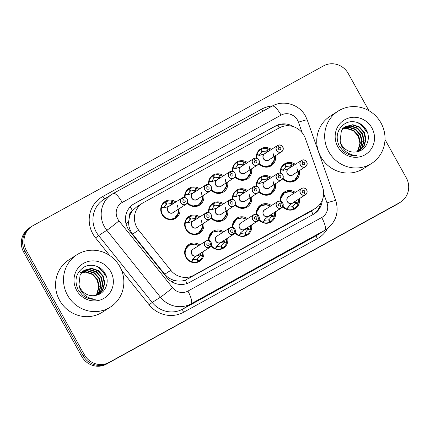 <?xml version="1.0" encoding="UTF-8"?>
<svg xmlns="http://www.w3.org/2000/svg" width="430" height="430" viewBox="0 0 430 430"><rect width="100%" height="100%" fill="white"/><g stroke="black" fill="none" stroke-linecap="round" stroke-linejoin="round"><path stroke-width="0.64" d="M275.442 211.845A9.938 9.541 -122.6 0 1 271.33 221.837A9.938 9.541 -122.6 0 1 258.871 219.837M251.55 224.981A9.938 9.541 -122.6 0 1 247.438 234.974A9.938 9.541 -122.6 0 1 234.979 232.974M227.658 238.118A9.938 9.541 -122.6 0 1 223.546 248.115A9.938 9.541 -122.6 0 1 211.087 246.11M203.766 251.254A9.938 9.541 -122.6 0 1 199.654 261.252A9.938 9.541 -122.6 0 1 185.948 257.468A9.938 9.541 -122.6 0 1 188.958 244.493A9.938 9.541 -122.6 0 1 199.756 244.971M299.328 198.708A9.938 9.541 -122.6 0 1 295.216 208.7A9.938 9.541 -122.6 0 1 282.763 206.701M275.42 183.782A9.938 9.541 -122.6 0 1 271.314 193.779A9.938 9.541 -122.6 0 1 258.855 191.78M251.534 196.924A9.938 9.541 -122.6 0 1 247.422 206.916A9.938 9.541 -122.6 0 1 234.963 204.916M227.642 210.06A9.938 9.541 -122.6 0 1 223.53 220.052A9.938 9.541 -122.6 0 1 211.071 218.053M203.75 223.197A9.938 9.541 -122.6 0 1 199.638 233.189A9.938 9.541 -122.6 0 1 185.932 229.41A9.938 9.541 -122.6 0 1 188.942 216.435A9.938 9.541 -122.6 0 1 199.74 216.913M299.312 170.645A9.938 9.541 -122.6 0 1 295.2 180.643A9.938 9.541 -122.6 0 1 282.746 178.643M251.518 168.861A9.938 9.541 -122.6 0 1 247.406 178.858A9.938 9.541 -122.6 0 1 234.947 176.854M227.626 181.998A9.938 9.541 -122.6 0 1 223.514 191.995A9.938 9.541 -122.6 0 1 211.055 189.995M203.734 195.134A9.938 9.541 -122.6 0 1 199.622 205.131A9.938 9.541 -122.6 0 1 187.168 203.132M179.842 208.27A9.938 9.541 -122.6 0 1 175.73 218.268A9.938 9.541 -122.6 0 1 162.024 214.489A9.938 9.541 -122.6 0 1 165.034 201.514A9.938 9.541 -122.6 0 1 175.832 201.987M275.404 155.725A9.938 9.541 -122.6 0 1 271.298 165.722A9.938 9.541 -122.6 0 1 258.839 163.717M305.391 138.492A18.635 17.888 57.4 0 0 304.058 135.536A18.635 17.888 57.4 0 0 279.317 127.877L143.475 202.573A18.635 17.888 57.4 0 0 142.507 203.148A18.635 17.888 57.4 0 0 138.67 230.168L170.839 270.32A18.635 17.888 57.4 0 0 193.763 275.286L314.572 208.856A18.635 17.888 57.4 0 0 315.539 208.281A18.635 17.888 57.4 0 0 322.521 186.916L305.391 138.492M129.473 216.521A18.635 17.888 -122.6 0 1 132.719 210.41L132.44 210.566A6.213 5.961 57.4 0 0 129.473 216.521L128.645 221.547C128.452 226.212 129.758 230.383 132.569 234.065L164.738 274.216C167.179 277.173 170.248 279.194 173.94 280.269C177.826 281.408 181.621 281.37 185.314 280.145L308.831 212.522L315.539 208.281M142.507 203.148L136.767 206.808L132.719 210.41M256.393 214.296A9.938 9.541 -122.6 0 1 260.634 205.083A9.938 9.541 -122.6 0 1 271.427 205.561M232.506 227.432A9.938 9.541 -122.6 0 1 236.742 218.22A9.938 9.541 -122.6 0 1 247.535 218.698M208.614 240.569A9.938 9.541 -122.6 0 1 212.85 231.356A9.938 9.541 -122.6 0 1 223.648 231.834M280.285 201.159A9.938 9.541 -122.6 0 1 284.52 191.947A9.938 9.541 -122.6 0 1 295.319 192.425M256.377 186.238A9.938 9.541 -122.6 0 1 260.612 177.026A9.938 9.541 -122.6 0 1 271.411 177.504M232.485 199.375A9.938 9.541 -122.6 0 1 236.726 190.162A9.938 9.541 -122.6 0 1 247.519 190.641M208.598 212.511A9.938 9.541 -122.6 0 1 212.834 203.299A9.938 9.541 -122.6 0 1 223.632 203.777M280.269 173.102A9.938 9.541 -122.6 0 1 284.504 163.889A9.938 9.541 -122.6 0 1 295.302 164.362M232.469 171.312A9.938 9.541 -122.6 0 1 236.71 162.099A9.938 9.541 -122.6 0 1 247.503 162.578M208.582 184.448A9.938 9.541 -122.6 0 1 212.818 175.241A9.938 9.541 -122.6 0 1 223.616 175.714M184.69 197.585A9.938 9.541 -122.6 0 1 188.926 188.378A9.938 9.541 -122.6 0 1 199.724 188.851M256.361 158.175A9.938 9.541 -122.6 0 1 260.596 148.963A9.938 9.541 -122.6 0 1 271.394 149.441M357.566 122.523A24.849 23.849 -122.6 0 1 366.338 131.795M96.401 266.132A24.849 23.849 -122.6 0 1 105.173 275.404M385 139.551L406.264 177.757A18.635 17.888 -122.6 0 1 400.615 202.084A18.635 17.888 -122.6 0 1 399.653 202.659L109.118 362.415A18.635 17.888 -122.6 0 1 84.377 354.755L26.38 250.556L25.058 251.4A18.635 17.888 -122.6 0 1 30.707 227.072A18.635 17.888 -122.6 0 0 25.058 251.4L83.055 355.599L25.058 251.4L23.736 252.243A18.635 17.888 -122.6 0 1 29.385 227.916L32.03 226.228A18.635 17.888 -122.6 0 1 32.997 225.653L323.532 65.897A18.635 17.888 -122.6 0 1 348.268 73.557L368.935 110.687M109.118 362.415L107.79 363.259A18.635 17.888 -122.6 0 1 83.055 355.599A18.635 17.888 -122.6 0 0 107.79 363.259L398.331 203.503L106.468 364.102A18.635 17.888 -122.6 0 1 81.732 356.443L23.736 252.243M400.615 202.084L399.293 202.928A18.635 17.888 -122.6 0 1 398.331 203.503A18.635 17.888 -122.6 0 0 399.293 202.928L397.97 203.772A18.635 17.888 -122.6 0 1 397.003 204.347L106.468 364.102M293.668 126.748A18.635 17.888 57.4 0 0 275.453 126.006L134.477 203.53A18.635 17.888 57.4 0 0 133.515 204.1A18.635 17.888 57.4 0 0 129.677 231.125L166.732 277.377A18.635 17.888 57.4 0 0 189.657 282.343L313.314 214.35A18.635 17.888 57.4 0 0 314.276 213.775A18.635 17.888 57.4 0 0 322.312 200.079M132.859 204.54A18.635 17.888 -122.6 0 1 133.155 204.374L274.13 126.85A18.635 17.888 -122.6 0 1 288.562 125.754M26.38 250.556A18.635 17.888 -122.6 0 1 32.03 226.228M97.099 266.401A24.849 23.849 -122.6 0 1 105.318 275.313A24.849 23.849 -122.6 0 0 97.099 266.401M358.271 122.792A24.849 23.849 -122.6 0 1 366.484 131.704A24.849 23.849 -122.6 0 0 358.271 122.792M320.683 203.197A18.635 17.888 -122.6 0 1 313.61 214.183M264.482 153.881L267.046 151.699L266.702 151.043A0.623 0.597 57.4 0 0 266.713 151.005L267.352 148.689L267.976 149L267.584 151.355L264.993 153.553M264.724 153.703L259.618 155.364L257.075 154.994L256.909 154.434L259.22 155.123A0.623 0.597 57.4 0 0 259.263 155.133L259.242 155.311M264.735 153.693A3.725 3.58 57.4 0 0 263.547 158.595A3.725 3.58 57.4 0 0 268.685 160.014L281.591 151.779C283.219 150.565 283.596 148.941 282.725 146.909C281.516 145.098 279.914 144.566 277.909 145.308L277.909 145.308A3.725 3.58 -122.6 0 1 281.591 151.779A3.725 3.58 -122.6 0 1 276.447 150.36A3.725 3.58 -122.6 0 1 277.635 145.458L277.732 145.544A3.601 3.456 57.4 0 0 276.581 150.285A3.601 3.456 57.4 0 0 281.365 151.763A3.601 3.456 57.4 0 0 282.644 146.952A3.601 3.456 57.4 0 0 277.995 145.399L277.662 145.464M278.962 147.56L278.925 147.581A1.242 1.193 -122.6 0 1 278.962 147.56L277.732 145.544M277.995 145.399L279.054 147.506A1.242 1.193 -122.6 0 1 280.661 148.044A1.242 1.193 -122.6 0 1 280.285 149.661A1.242 1.193 -122.6 0 1 278.57 149.194A1.242 1.193 -122.6 0 1 278.946 147.571M272.996 152.747L274.383 159.74L270.518 165.475L264.171 166.673L258.881 163.642A9.32 8.944 57.4 0 0 270.035 165.765A9.32 8.944 57.4 0 0 270.518 165.48A9.32 8.944 57.4 0 0 270.787 165.303M267.594 148.748A9.32 8.944 57.4 0 0 261.322 149.301L260.666 149.721M261.322 149.301L262.434 151.521L261.408 152.177M266.702 151.043L262.445 151.537M256.5 158.208A9.32 8.944 57.4 0 1 260.494 149.769A9.32 8.944 57.4 0 1 260.639 149.678L261.945 151.811L259.263 155.133M267.352 148.689L267.976 149A9.084 8.718 -122.7 0 1 270.314 150.135M257.274 155.036L257.075 154.994A9.084 8.718 -122.7 0 0 256.861 158.326M267.584 151.355L267.046 151.699M288.39 168.802L290.954 166.62L290.605 165.964A0.623 0.597 57.4 0 0 290.621 165.926L291.26 163.615L291.884 163.921L291.492 166.276L288.901 168.474M301.543 160.379L301.484 160.417A3.725 3.58 -122.6 0 1 301.543 160.379L301.64 160.465A3.601 3.456 57.4 0 0 300.489 165.206A3.601 3.456 57.4 0 0 305.273 166.69A3.601 3.456 57.4 0 0 306.552 161.874A3.601 3.456 57.4 0 0 301.903 160.32L301.817 160.229A3.725 3.58 -122.6 0 1 305.499 166.7A3.725 3.58 -122.6 0 1 300.355 165.281A3.725 3.58 -122.6 0 1 301.484 160.417L288.584 168.657A3.725 3.58 57.4 0 1 288.643 168.619L283.526 170.285L280.983 169.915L280.817 169.355L283.128 170.043A0.623 0.597 57.4 0 0 283.171 170.054L283.15 170.237M288.584 168.657A3.725 3.58 57.4 0 0 287.455 173.521A3.725 3.58 57.4 0 0 292.594 174.935A3.725 3.574 -122.7 0 1 292.4 175.053L305.499 166.7C307.127 165.486 307.504 163.862 306.633 161.83C305.424 160.019 303.817 159.487 301.817 160.229L301.57 160.39M301.903 160.32L302.962 162.432A1.242 1.193 -122.6 0 1 304.187 164.588A1.242 1.193 -122.6 0 1 302.478 164.115A1.242 1.193 -122.6 0 1 302.87 162.481L302.833 162.502M296.904 167.673L298.291 174.661L294.426 180.401L288.073 181.6L282.789 178.563A9.32 8.944 57.4 0 0 293.943 180.686A9.32 8.944 57.4 0 0 294.426 180.401A9.32 8.944 57.4 0 0 294.69 180.224M291.497 163.669A9.32 8.944 57.4 0 0 285.23 164.228L284.569 164.647M285.23 164.228L286.342 166.442L285.316 167.098M290.605 165.964L286.353 166.458M280.403 173.134A9.32 8.944 57.4 0 1 284.397 164.69A9.32 8.944 57.4 0 1 284.547 164.604L285.842 166.722L283.171 170.054M291.26 163.615L291.884 163.921A9.084 8.718 -122.7 0 1 294.222 165.055M281.182 169.963L280.983 169.915A9.084 8.718 -122.7 0 0 280.769 173.252M302.87 162.481L301.64 160.465M291.889 164.072L291.346 166.018A1.242 1.193 -122.6 0 1 290.959 166.614L291.492 166.276M288.025 207.066L288.234 207.185A0.623 0.597 57.4 0 0 288.224 207.228L287.579 209.539L287.181 209.087L288.186 206.69L292.266 203.191M305.456 194.795L305.418 194.672A3.601 3.456 57.4 0 0 306.568 189.931A3.601 3.456 57.4 0 0 301.785 188.453A3.601 3.456 57.4 0 0 300.505 193.263A3.601 3.456 57.4 0 0 305.155 194.817L305.182 194.946A3.725 3.58 -122.6 0 1 300.371 193.344A3.725 3.58 -122.6 0 1 301.5 188.474A3.725 3.58 -122.6 0 1 306.644 189.893A3.725 3.58 -122.6 0 1 305.456 194.795L292.55 203.03L295.829 202.095L298.087 203.094L298.028 203.793L295.711 203.105A0.623 0.597 57.4 0 0 295.673 203.094L295.286 202.439L292.029 203.369M292.69 202.922L292.55 203.03A3.725 3.58 57.4 0 0 292.61 202.998L305.515 194.758C307.154 193.511 307.531 191.887 306.649 189.893C305.219 187.921 303.505 187.448 301.5 188.474L288.6 196.714A3.725 3.58 57.4 0 0 292.282 203.186L305.182 194.946M304.187 192.656L304.096 192.715A1.242 1.193 -122.6 0 1 302.87 190.554A1.242 1.193 -122.6 0 1 304.58 191.022A1.242 1.193 -122.6 0 1 304.187 192.656L305.418 194.672M284.579 192.651A9.32 8.944 57.4 0 0 284.413 192.753A9.32 8.944 57.4 0 0 280.425 201.192M287.579 209.539L282.806 206.62A9.32 8.944 57.4 0 0 293.615 208.926L291.943 209.99M295.673 203.094L292.513 206.744M292.54 203.041L292.104 203.32M288.234 207.185L292.491 206.69L293.615 208.926M282.73 206.534L280.451 199.133L284.418 192.753L289.653 191.415L294.33 193.054M293.002 206.432L294.297 208.55A9.32 8.944 57.4 0 0 294.442 208.459A9.32 8.944 57.4 0 0 298.114 203.535M298.248 199.396A9.084 8.718 -122.4 0 1 298.087 203.094L298.028 203.793M282.972 206.276A9.084 8.718 -122.4 0 0 287.181 209.087L287.251 208.889M305.155 194.817L304.096 192.71M295.286 202.439L295.297 202.433A1.242 1.193 -122.6 0 1 296.012 202.423L297.952 203.003M328.713 151.65A31.062 29.81 -122.6 0 1 338.13 111.107A31.062 29.81 -122.6 0 1 380.969 122.915A31.062 29.81 -122.6 0 1 371.558 163.464A31.062 29.81 -122.6 0 1 328.713 151.65M371.558 163.464L363.619 168.528A31.062 29.81 -122.6 0 1 320.78 156.719A31.062 29.81 -122.6 0 1 330.192 116.17L338.13 111.107M359.394 151.037L363.565 146.641L365.543 139.675L363.866 132.569L359.023 127.205L352.358 124.996L345.22 126.769M359.281 151.102L364.027 146.34L366.011 139.374L364.334 132.273L359.491 126.909L352.826 124.695L345.451 126.619L341.323 130.994L340.13 141.061A14.045 13.48 -122.6 0 0 341.56 144.716A14.045 13.48 -122.6 0 0 356.895 151.758L357.964 150.215L359.942 143.249L358.265 136.143L353.428 130.779L346.757 128.57L342.705 129.011M358.787 151.279L361.694 147.834L363.678 140.863L362.001 133.762L357.158 128.398L350.493 126.183L344.328 127.43M358.964 151.22L362.162 147.533L364.145 140.567L362.469 133.461L357.626 128.097L350.955 125.888L344.543 127.258M357.916 151.537L359.829 149.022L361.807 142.056L360.136 134.95L355.293 129.591L348.623 127.377L343.489 128.178M358.152 151.473L360.297 148.726L362.275 141.76L360.598 134.655L355.76 129.29L349.09 127.081L343.694 127.984M357.163 151.709L358.432 149.919L360.41 142.948L358.733 135.848L353.895 130.483L347.225 128.269L342.898 128.796M344.301 127.387L343.586 127.812M343.43 128.092L342.678 128.452M342.43 128.581L341.716 129.005M356.895 151.758C366.064 150.441 371.106 139.057 366.769 130.827C363.065 122.561 352.277 119.201 345.032 123.603C337.19 129.156 335.233 136.606 339.162 145.953L343.462 151.446C347.381 154.596 351.772 155.982 356.626 155.606C349.284 155.053 344.097 151.51 341.071 144.969L340.13 141.061M371.88 127.914A20.253 19.441 -122.6 0 1 364.694 154.977A20.253 19.441 -122.6 0 1 337.803 146.651A20.253 19.441 -122.6 0 1 344.994 119.588A20.253 19.441 -122.6 0 1 371.88 127.914M67.548 295.26A31.062 29.81 -122.6 0 1 76.959 254.716A31.062 29.81 -122.6 0 1 119.803 266.53A31.062 29.81 -122.6 0 1 110.386 307.074A31.062 29.81 -122.6 0 1 67.548 295.26M110.386 307.074L102.453 312.142A31.062 29.81 -122.6 0 1 59.609 300.328A31.062 29.81 -122.6 0 1 69.026 259.779L76.959 254.716M98.228 294.647L102.394 290.25L104.372 283.284L102.7 276.178L97.857 270.814L91.187 268.605L84.049 270.384M98.11 294.717L102.861 289.954L104.839 282.983L103.162 275.883L98.325 270.518L91.654 268.304L84.28 270.228L80.152 274.603L78.959 284.671A14.045 13.48 -122.6 0 0 80.394 288.326A14.045 13.48 -122.6 0 0 95.729 295.367L96.793 293.824L98.776 286.858L97.099 279.753L92.256 274.388L85.591 272.179L81.539 272.62M97.615 294.889L100.529 291.443L102.507 284.472L100.83 277.371L95.992 272.007L89.322 269.793L83.157 271.04M97.798 294.829L100.996 291.142L102.974 284.176L101.297 277.07L96.46 271.712L89.789 269.497L83.377 270.868M96.745 295.147L98.663 292.631L100.642 285.665L98.965 278.565L94.122 273.2L87.457 270.986L82.318 271.787M96.981 295.082L99.131 292.335L101.109 285.369L99.432 278.264L94.589 272.899L87.924 270.69L82.522 271.593M95.997 295.319L97.261 293.529L99.244 286.557L97.567 279.457L92.724 274.093L86.059 271.878L81.727 272.405M83.13 270.997L82.415 271.421M82.264 271.701L81.506 272.061M81.265 272.19L80.55 272.615M95.729 295.367C104.898 294.05 109.94 282.666 105.597 274.437C101.899 266.17 91.106 262.811 83.866 267.213C76.024 272.765 74.068 280.215 77.991 289.562L82.297 295.055C86.215 298.205 90.601 299.592 95.46 299.221C88.118 298.662 82.931 295.12 79.905 288.578L78.959 284.671M110.714 271.524A20.253 19.441 -122.6 0 1 103.522 298.592A20.253 19.441 -122.6 0 1 76.637 290.261A20.253 19.441 -122.6 0 1 83.823 263.198A20.253 19.441 -122.6 0 1 110.714 271.524M240.59 167.017L243.154 164.835L242.81 164.179A0.623 0.597 57.4 0 0 242.821 164.142L243.466 161.825L244.084 162.137L243.692 164.491L241.106 166.69M240.832 166.84L235.726 168.501L233.184 168.13L233.017 167.571L235.334 168.259A0.623 0.597 57.4 0 0 235.371 168.27L235.35 168.447M240.843 166.835A3.725 3.58 57.4 0 0 239.655 171.737A3.725 3.58 57.4 0 0 244.799 173.15L257.699 164.916C259.328 163.701 259.709 162.078 258.833 160.046C257.624 158.235 256.022 157.702 254.023 158.444L254.017 158.444A3.725 3.58 -122.6 0 1 257.699 164.916A3.725 3.58 -122.6 0 1 252.56 163.497A3.725 3.58 -122.6 0 1 253.748 158.595L253.84 158.681A3.601 3.456 57.4 0 0 252.689 163.422A3.601 3.456 57.4 0 0 257.473 164.9A3.601 3.456 57.4 0 0 258.752 160.089A3.601 3.456 57.4 0 0 254.103 158.536L253.775 158.6M255.076 160.696L255.033 160.718A1.242 1.193 -122.6 0 1 255.076 160.696L253.84 158.681M254.103 158.536L255.167 160.643A1.242 1.193 -122.6 0 1 256.769 161.18A1.242 1.193 -122.6 0 1 256.393 162.803A1.242 1.193 -122.6 0 1 254.678 162.33A1.242 1.193 -122.6 0 1 255.054 160.707M249.104 165.883L250.496 172.876L246.626 178.611L240.279 179.81L234.99 176.778A9.32 8.944 57.4 0 0 246.148 178.901A9.32 8.944 57.4 0 0 246.632 178.617A9.32 8.944 57.4 0 0 246.895 178.439M243.702 161.884A9.32 8.944 57.4 0 0 237.43 162.438L236.774 162.857M242.81 164.179L238.553 164.674L237.521 165.314M237.43 162.438L238.542 164.658M232.608 171.35A9.32 8.944 57.4 0 1 236.602 162.905A9.32 8.944 57.4 0 1 236.747 162.814L238.053 164.948L235.371 168.27M243.466 161.825L244.084 162.137A9.084 8.718 -122.7 0 1 246.422 163.271M233.382 168.173L233.184 168.13A9.084 8.718 -122.7 0 0 232.969 171.468M244.089 162.287L243.552 164.233A1.242 1.193 -122.6 0 1 243.165 164.83L243.692 164.491M216.704 180.154L219.262 177.972L218.918 177.316A0.623 0.597 57.4 0 0 218.929 177.278L219.574 174.967L220.198 175.273L219.805 177.628L217.214 179.826M216.94 179.976L211.834 181.637L209.292 181.267L209.13 180.707L211.442 181.395A0.623 0.597 57.4 0 0 211.479 181.406L211.463 181.584M216.951 179.971A3.725 3.58 57.4 0 0 215.763 184.873A3.725 3.58 57.4 0 0 220.907 186.287L233.807 178.052C235.441 176.838 235.817 175.214 234.941 173.182C233.732 171.371 232.13 170.839 230.131 171.581L230.131 171.581A3.725 3.58 -122.6 0 1 233.807 178.052A3.725 3.58 -122.6 0 1 228.669 176.633A3.725 3.58 -122.6 0 1 229.856 171.731L229.948 171.817A3.601 3.456 57.4 0 0 228.803 176.558A3.601 3.456 57.4 0 0 233.581 178.036A3.601 3.456 57.4 0 0 234.861 173.225A3.601 3.456 57.4 0 0 230.211 171.672L229.883 171.737M231.184 173.833L231.147 173.854A1.242 1.193 -122.6 0 1 231.184 173.833L229.948 171.817M230.211 171.672L231.275 173.779A1.242 1.193 -122.6 0 1 232.877 174.317A1.242 1.193 -122.6 0 1 232.501 175.94A1.242 1.193 -122.6 0 1 230.786 175.467A1.242 1.193 -122.6 0 1 231.163 173.844M225.218 179.02L226.605 186.013L222.74 191.753L216.387 192.952L211.098 189.915A9.32 8.944 57.4 0 0 222.256 192.038A9.32 8.944 57.4 0 0 222.74 191.753A9.32 8.944 57.4 0 0 223.003 191.576M219.811 175.021A9.32 8.944 57.4 0 0 213.538 175.574L212.882 175.994M218.918 177.316L214.661 177.81L213.629 178.45M213.538 175.574L214.656 177.794M208.717 184.486A9.32 8.944 57.4 0 1 212.71 176.042A9.32 8.944 57.4 0 1 212.855 175.951L214.156 178.074L211.479 181.406M219.574 174.967L220.198 175.273A9.084 8.718 -122.7 0 1 222.53 176.407M209.491 181.315L209.292 181.267A9.084 8.718 -122.7 0 0 209.082 184.604M220.198 175.424L219.66 177.37A1.242 1.193 -122.6 0 1 219.273 177.966L219.805 177.628M192.812 193.29L195.376 191.108L195.026 190.452A0.623 0.597 57.4 0 0 195.043 190.415L195.682 188.103L196.306 188.41L195.913 190.764L193.323 192.963M193.049 193.113L187.942 194.774L185.4 194.403L185.239 193.844L187.55 194.532A0.623 0.597 57.4 0 0 187.593 194.543L187.571 194.725M193.059 193.108A3.725 3.58 57.4 0 0 191.871 198.01A3.725 3.58 57.4 0 0 197.015 199.423L209.915 191.189C211.549 189.974 211.925 188.351 211.049 186.319C209.845 184.508 208.238 183.975 206.239 184.717L206.239 184.717A3.725 3.58 -122.6 0 1 209.915 191.189A3.725 3.58 -122.6 0 1 204.777 189.77A3.725 3.58 -122.6 0 1 205.965 184.868L206.061 184.954A3.601 3.456 57.4 0 0 204.911 189.695A3.601 3.456 57.4 0 0 209.695 191.178A3.601 3.456 57.4 0 0 210.974 186.362A3.601 3.456 57.4 0 0 206.325 184.809L205.992 184.873M206.325 184.809L207.384 186.916A1.242 1.193 -122.6 0 1 208.985 187.453A1.242 1.193 -122.6 0 1 208.609 189.076A1.242 1.193 -122.6 0 1 206.894 188.603A1.242 1.193 -122.6 0 1 207.292 186.969L207.255 186.991M187.206 203.057A9.32 8.944 57.4 0 0 198.364 205.174A9.32 8.944 57.4 0 0 198.848 204.89A9.32 8.944 57.4 0 0 199.111 204.712M195.919 188.157A9.32 8.944 57.4 0 0 189.646 188.716L188.99 189.135M189.646 188.716L190.769 190.941L189.737 191.587M195.026 190.452L190.764 190.931M201.326 192.162L202.713 199.149L198.848 204.89L192.495 206.088L187.211 203.051M184.825 197.623A9.32 8.944 57.4 0 1 188.818 189.178A9.32 8.944 57.4 0 1 188.963 189.087L190.264 191.21L187.593 194.543M195.682 188.103L196.306 188.41A9.084 8.718 -122.7 0 1 198.638 189.544M185.604 194.451L185.4 194.403A9.084 8.718 -122.7 0 0 185.19 197.741M207.292 186.969L206.061 184.954M196.311 188.56L195.768 190.506A1.242 1.193 -122.6 0 1 195.381 191.103L195.913 190.764M168.92 206.427L171.484 204.245L171.135 203.589A0.623 0.597 57.4 0 0 171.151 203.551L171.79 201.24L172.414 201.546L172.022 203.901L169.431 206.099M169.157 206.25L164.056 207.91L161.508 207.54L161.347 206.98L163.658 207.668A0.623 0.597 57.4 0 0 163.701 207.679L163.679 207.862M169.173 206.244A3.725 3.58 57.4 0 0 167.985 211.146A3.725 3.58 57.4 0 0 173.123 212.565L186.029 204.325C187.657 203.111 188.034 201.487 187.163 199.455C185.953 197.644 184.346 197.112 182.347 197.854L182.347 197.854A3.725 3.58 -122.6 0 1 186.029 204.325A3.725 3.58 -122.6 0 1 180.885 202.906A3.725 3.58 -122.6 0 1 182.073 198.004L182.169 198.09A3.601 3.456 57.4 0 0 181.019 202.831A3.601 3.456 57.4 0 0 185.803 204.314A3.601 3.456 57.4 0 0 187.082 199.499A3.601 3.456 57.4 0 0 182.433 197.945L182.1 198.015M182.433 197.945L183.492 200.057A1.242 1.193 -122.6 0 1 184.717 202.213A1.242 1.193 -122.6 0 1 183.008 201.74A1.242 1.193 -122.6 0 1 183.384 200.117L183.363 200.127M183.384 200.117A1.242 1.193 -122.6 0 1 183.4 200.106L182.169 198.09M163.701 207.679L166.383 204.357L165.072 202.229A9.32 8.944 57.4 0 0 164.926 202.315A9.32 8.944 57.4 0 0 162.105 214.484A9.32 8.944 57.4 0 0 174.472 218.311A9.32 8.944 57.4 0 0 174.956 218.026A9.32 8.944 57.4 0 0 175.22 217.849M172.027 201.294A9.32 8.944 57.4 0 0 165.76 201.853L165.099 202.272M165.76 201.853L166.872 204.067L165.846 204.723M171.135 203.589L166.883 204.083M177.434 205.298L178.821 212.286L174.472 218.311C167.786 222.493 158.444 214.484 161.347 206.98M171.79 201.24L172.414 201.546A9.084 8.718 -122.7 0 1 174.747 202.68M161.712 207.588L161.508 207.54A9.084 8.718 -122.7 0 0 169.673 219.053A9.084 8.718 -122.7 0 0 178.767 208.964M172.419 201.697L171.876 203.643A1.242 1.193 -122.6 0 1 171.489 204.239L172.022 203.901M264.138 220.203L264.342 220.321A0.623 0.597 57.4 0 0 264.332 220.364L263.692 222.675L263.294 222.224L264.294 219.827L268.374 216.328M268.798 216.059L271.937 215.231L274.195 216.231L274.136 216.93L271.825 216.247A0.623 0.597 57.4 0 0 271.781 216.236L271.394 215.575L268.137 216.505M281.564 207.932L281.526 207.808A3.601 3.456 57.4 0 0 282.677 203.067A3.601 3.456 57.4 0 0 277.893 201.589A3.601 3.456 57.4 0 0 276.614 206.4A3.601 3.456 57.4 0 0 281.263 207.953L268.39 216.322A3.725 3.58 57.4 0 1 264.708 209.851L277.613 201.611A3.725 3.58 -122.6 0 1 282.752 203.03A3.725 3.58 -122.6 0 1 281.564 207.932L268.664 216.172A3.725 3.58 57.4 0 0 268.777 216.096M281.263 207.953L280.204 205.846A1.242 1.193 -122.6 0 1 278.979 203.691A1.242 1.193 -122.6 0 1 280.693 204.164A1.242 1.193 -122.6 0 1 280.296 205.798L280.209 205.852M260.688 205.787A9.32 8.944 57.4 0 0 260.526 205.889A9.32 8.944 57.4 0 0 256.533 214.328M263.692 222.675L258.914 219.762A9.32 8.944 57.4 0 0 269.723 222.063L268.057 223.127M274.222 216.672A9.32 8.944 57.4 0 1 270.551 221.595A9.32 8.944 57.4 0 1 270.405 221.686L269.099 219.553L268.626 219.88M268.648 216.177L268.212 216.457M264.342 220.321L268.599 219.832L269.723 222.063M258.839 219.671L256.56 212.269L260.526 205.889L265.762 204.551L270.438 206.19M269.099 219.553L271.781 216.236M274.356 212.533A9.084 8.718 -122.4 0 1 274.195 216.231L274.136 216.93M259.08 219.413A9.084 8.718 -122.4 0 0 263.294 222.224L263.359 222.03M280.296 205.798L281.526 207.808M271.394 215.575L271.405 215.57A1.242 1.193 -122.6 0 1 272.12 215.564L274.066 216.139M240.246 233.339L240.456 233.458A0.623 0.597 57.4 0 0 240.44 233.501L239.8 235.812L239.402 235.361L240.402 232.969L244.487 229.464M257.672 221.068L257.64 220.945A3.601 3.456 57.4 0 0 258.785 216.204A3.601 3.456 57.4 0 0 254.006 214.726A3.601 3.456 57.4 0 0 252.727 219.542A3.601 3.456 57.4 0 0 257.371 221.09L257.398 221.219A3.725 3.58 -122.6 0 1 253.721 214.753A3.725 3.58 -122.6 0 1 258.86 216.166A3.725 3.58 -122.6 0 1 257.672 221.068L244.767 229.303L248.046 228.368L250.303 229.367L250.244 230.072L247.933 229.383A0.623 0.597 57.4 0 0 247.89 229.373L247.508 228.712L244.245 229.642M244.906 229.195L244.767 229.303A3.725 3.58 57.4 0 0 244.831 229.271L257.731 221.031C259.371 219.784 259.747 218.16 258.865 216.166C257.436 214.194 255.721 213.721 253.721 214.753L240.816 222.987A3.725 3.58 57.4 0 0 244.498 229.459L257.398 221.219M256.404 218.934L256.318 218.988A1.242 1.193 -122.6 0 1 255.087 216.827A1.242 1.193 -122.6 0 1 256.801 217.3A1.242 1.193 -122.6 0 1 256.404 218.934L257.64 220.945M236.796 218.924A9.32 8.944 57.4 0 0 236.634 219.026A9.32 8.944 57.4 0 0 232.641 227.465M239.8 235.812L235.022 232.899A9.32 8.944 57.4 0 0 245.831 235.199L244.165 236.263M250.335 229.808A9.32 8.944 57.4 0 1 246.664 234.732A9.32 8.944 57.4 0 1 246.519 234.823L245.207 232.689L244.734 233.017M244.761 229.314L244.321 229.593M240.456 233.458L244.708 232.969L245.831 235.199M234.947 232.813L232.668 225.406L236.634 219.026L241.87 217.688L246.546 219.327M245.207 232.689L247.89 229.373M250.464 225.669A9.084 8.718 -122.4 0 1 250.303 229.367L250.244 230.072M235.189 232.549A9.084 8.718 -122.4 0 0 239.402 235.361L239.467 235.167M257.371 221.09L256.312 218.983M248.046 228.368L247.513 228.706A1.242 1.193 -122.6 0 1 248.228 228.701L250.174 229.276M216.354 246.476L216.564 246.594A0.623 0.597 57.4 0 0 216.553 246.637L215.908 248.948L215.511 248.497L216.51 246.105L220.595 242.601M233.786 234.205L233.748 234.081A3.601 3.456 57.4 0 0 234.898 229.346A3.601 3.456 57.4 0 0 230.114 227.862A3.601 3.456 57.4 0 0 228.835 232.678A3.601 3.456 57.4 0 0 233.485 234.226L233.511 234.355A3.725 3.58 -122.6 0 1 229.83 227.889A3.725 3.58 -122.6 0 1 234.968 229.303A3.725 3.58 -122.6 0 1 233.786 234.205L220.875 242.439L224.154 241.504L226.416 242.504L226.352 243.208L224.041 242.52A0.623 0.597 57.4 0 0 223.998 242.509L223.616 241.848L220.353 242.778M221.015 242.332L220.88 242.439A3.725 3.58 57.4 0 0 220.939 242.407L233.839 234.173C235.479 232.92 235.86 231.297 234.974 229.303C233.544 227.33 231.829 226.857 229.83 227.889L216.93 236.124A3.725 3.58 57.4 0 0 215.796 240.988A3.725 3.58 57.4 0 0 220.606 242.595L233.511 234.355M232.512 232.071L232.426 232.125A1.242 1.193 -122.6 0 1 231.195 229.964A1.242 1.193 -122.6 0 1 232.909 230.437A1.242 1.193 -122.6 0 1 232.512 232.071L233.748 234.081M212.909 232.06A9.32 8.944 57.4 0 0 212.743 232.162A9.32 8.944 57.4 0 0 208.749 240.601M215.908 248.948L211.135 246.035A9.32 8.944 57.4 0 0 221.945 248.336L220.273 249.405M226.443 242.945A9.32 8.944 57.4 0 1 222.772 247.868A9.32 8.944 57.4 0 1 222.627 247.959L221.326 245.842L220.843 246.153M220.869 242.45L220.429 242.73M216.564 246.594L220.816 246.105L221.945 248.336M211.06 245.949L208.776 238.542L212.743 232.162L217.978 230.824L222.659 232.469M221.321 245.836L223.998 242.509M226.578 238.811A9.084 8.718 -122.4 0 1 226.416 242.504L226.352 243.208M211.297 245.686A9.084 8.718 -122.4 0 0 215.511 248.497L215.575 248.303M233.485 234.226L232.42 232.119M224.154 241.504L223.627 241.843A1.242 1.193 -122.6 0 1 224.336 241.837L226.282 242.412M192.463 259.613L192.672 259.736A0.623 0.597 57.4 0 0 192.661 259.774L192.017 262.085L191.619 261.639L192.624 259.242L196.703 255.737M209.894 247.341L209.856 247.218A3.601 3.456 57.4 0 0 211.006 242.482A3.601 3.456 57.4 0 0 206.223 240.999A3.601 3.456 57.4 0 0 204.943 245.815A3.601 3.456 57.4 0 0 209.593 247.363L209.62 247.492A3.725 3.58 -122.6 0 1 205.938 241.026A3.725 3.58 -122.6 0 1 211.082 242.439A3.725 3.58 -122.6 0 1 209.894 247.341L196.978 255.587L200.267 254.646L202.525 255.64L202.46 256.344L200.149 255.656A0.623 0.597 57.4 0 0 200.111 255.646L199.724 254.985L196.467 255.915M197.123 255.468L196.988 255.576A3.725 3.58 57.4 0 0 197.048 255.544L209.953 247.309C211.587 246.057 211.969 244.433 211.082 242.439C209.657 240.467 207.937 239.999 205.938 241.026L193.038 249.26A3.725 3.58 57.4 0 0 196.714 255.732L209.62 247.492M208.625 245.207L208.534 245.261A1.242 1.193 -122.6 0 1 206.927 244.724A1.242 1.193 -122.6 0 1 207.303 243.1A1.242 1.193 -122.6 0 1 209.018 243.573A1.242 1.193 -122.6 0 1 208.625 245.207L209.856 247.218M189.017 245.197A9.32 8.944 57.4 0 0 188.851 245.299A9.32 8.944 57.4 0 0 186.029 257.462A9.32 8.944 57.4 0 0 198.053 261.472L196.381 262.542M197.434 258.984L196.951 259.29M196.978 255.587L196.537 255.866M192.672 259.736L196.929 259.242L198.053 261.472M192.017 262.085L187.416 259.365L184.981 254.56L185.518 249.282L189.334 245.014L194.086 243.96L198.767 245.605M202.551 256.081A9.32 8.944 57.4 0 1 198.88 261.01A9.32 8.944 57.4 0 1 198.735 261.096L197.429 258.967L200.111 255.646M198.735 261.096L196.521 262.515M202.686 251.948A9.084 8.718 -122.4 0 1 202.525 255.64L202.46 256.344M198.676 245.659A9.084 8.718 -122.4 0 0 185.905 249.147A9.084 8.718 -122.4 0 0 191.619 261.639L191.683 261.44M209.593 247.363L208.534 245.256M200.267 254.646L199.735 254.985A1.242 1.193 -122.6 0 1 200.445 254.974L202.39 255.549M264.498 181.938L267.062 179.756L266.718 179.106A0.623 0.597 57.4 0 0 266.729 179.063L267.374 176.751L267.992 177.058L267.6 179.412L265.014 181.611M277.93 173.365A3.725 3.58 -122.6 0 1 281.607 179.837A3.725 3.58 -122.6 0 1 276.463 178.418A3.725 3.58 -122.6 0 1 277.597 173.553L264.692 181.793A3.725 3.58 57.4 0 1 264.751 181.756L259.634 183.422L257.092 183.051L256.925 182.492L259.236 183.18A0.623 0.597 57.4 0 0 259.279 183.191L259.258 183.374M277.651 173.516L277.597 173.553A3.725 3.58 -122.6 0 1 277.651 173.516L277.748 173.602A3.601 3.456 57.4 0 0 276.598 178.343A3.601 3.456 57.4 0 0 281.381 179.826A3.601 3.456 57.4 0 0 282.661 175.01A3.601 3.456 57.4 0 0 278.011 173.457L277.678 173.526M264.692 181.793A3.725 3.58 57.4 0 0 263.563 186.658A3.725 3.58 57.4 0 0 268.702 188.077A3.725 3.574 -122.7 0 1 268.508 188.189L281.607 179.837C283.236 178.622 283.612 176.999 282.741 174.967C281.532 173.156 279.93 172.624 277.925 173.365L277.925 173.365M278.011 173.457L279.07 175.569A1.242 1.193 -122.6 0 1 280.677 176.101A1.242 1.193 -122.6 0 1 280.301 177.724A1.242 1.193 -122.6 0 1 278.586 177.251A1.242 1.193 -122.6 0 1 278.979 175.617L278.941 175.644M273.012 180.81L274.399 187.797L270.534 193.538L264.187 194.736L258.898 191.699A9.32 8.944 57.4 0 0 270.051 193.822A9.32 8.944 57.4 0 0 270.534 193.538A9.32 8.944 57.4 0 0 270.803 193.36M267.611 176.805A9.32 8.944 57.4 0 0 261.338 177.364L260.682 177.783M261.338 177.364L262.456 179.579L261.424 180.234M266.718 179.106L262.461 179.595M256.517 186.271A9.32 8.944 57.4 0 1 260.51 177.832A9.32 8.944 57.4 0 1 260.655 177.74L261.961 179.874L259.279 183.191M267.374 176.751L267.992 177.058A9.084 8.718 -122.7 0 1 270.33 178.192M257.291 183.099L257.092 183.051A9.084 8.718 -122.7 0 0 256.877 186.389M278.979 175.617L277.748 173.602M267.6 179.412L267.062 179.756M240.606 195.075L243.17 192.893L242.826 192.242A0.623 0.597 57.4 0 0 242.837 192.199L243.482 189.888L244.106 190.194L243.708 192.549L241.123 194.747M253.764 186.652L253.705 186.69A3.725 3.58 -122.6 0 1 253.764 186.652L253.856 186.744A3.601 3.456 57.4 0 0 252.711 191.479A3.601 3.456 57.4 0 0 257.489 192.963A3.601 3.456 57.4 0 0 258.769 188.147A3.601 3.456 57.4 0 0 254.119 186.599L254.039 186.502A3.725 3.58 -122.6 0 1 257.715 192.973A3.725 3.58 -122.6 0 1 252.577 191.554A3.725 3.58 -122.6 0 1 253.705 186.69L240.8 194.93A3.725 3.58 57.4 0 1 240.859 194.892L235.742 196.558L233.2 196.188L233.033 195.628L235.35 196.316A0.623 0.597 57.4 0 0 235.387 196.327L235.366 196.51M240.8 194.93A3.725 3.58 57.4 0 0 239.671 199.794A3.725 3.58 57.4 0 0 244.815 201.213A3.725 3.574 -122.7 0 1 244.622 201.326L257.715 192.973C259.344 191.758 259.725 190.135 258.849 188.103C257.64 186.292 256.038 185.76 254.039 186.502L253.791 186.663M254.119 186.599L255.183 188.705A1.242 1.193 -122.6 0 1 256.409 190.861A1.242 1.193 -122.6 0 1 254.694 190.388A1.242 1.193 -122.6 0 1 255.092 188.754L255.049 188.781M249.12 193.946L250.513 200.934L246.648 206.674L240.295 207.873L235.006 204.836A9.32 8.944 57.4 0 0 246.164 206.959A9.32 8.944 57.4 0 0 246.648 206.674A9.32 8.944 57.4 0 0 246.911 206.497M243.719 189.942A9.32 8.944 57.4 0 0 237.446 190.501L236.79 190.92M242.826 192.242L238.569 192.731L237.537 193.376M237.446 190.501L238.559 192.721M232.625 199.407A9.32 8.944 57.4 0 1 236.618 190.968A9.32 8.944 57.4 0 1 236.763 190.877L238.07 193.011L235.387 196.327M243.482 189.888L244.106 190.194A9.084 8.718 -122.7 0 1 246.438 191.328M233.399 196.236L233.2 196.188A9.084 8.718 -122.7 0 0 232.99 199.525M255.092 188.754L253.856 186.744M243.708 192.549L243.17 192.893M216.72 208.211L219.278 206.029L218.934 205.379A0.623 0.597 57.4 0 0 218.945 205.336L219.59 203.025L220.214 203.331L219.821 205.685L217.231 207.883M229.873 199.789L229.814 199.826A3.725 3.58 -122.6 0 1 229.873 199.789L229.964 199.88A3.601 3.456 57.4 0 0 228.819 204.615A3.601 3.456 57.4 0 0 233.603 206.099A3.601 3.456 57.4 0 0 234.877 201.283A3.601 3.456 57.4 0 0 230.233 199.735L230.147 199.638A3.725 3.58 -122.6 0 1 233.823 206.11A3.725 3.58 -122.6 0 1 228.685 204.691A3.725 3.58 -122.6 0 1 229.814 199.826L216.908 208.066A3.725 3.58 57.4 0 1 216.967 208.029L211.85 209.695L209.308 209.329L209.147 208.77L211.458 209.453A0.623 0.597 57.4 0 0 211.501 209.464L211.479 209.647M216.908 208.066A3.725 3.58 57.4 0 0 215.779 212.931A3.725 3.58 57.4 0 0 220.923 214.35A3.725 3.574 -122.7 0 1 220.73 214.462L233.823 206.11C235.457 204.895 235.833 203.272 234.957 201.24C233.748 199.429 232.146 198.897 230.147 199.638L229.9 199.799M230.233 199.735L231.292 201.842A1.242 1.193 -122.6 0 1 232.517 203.997A1.242 1.193 -122.6 0 1 230.802 203.524A1.242 1.193 -122.6 0 1 231.2 201.89L231.163 201.917M211.114 217.978A9.32 8.944 57.4 0 0 222.272 220.095A9.32 8.944 57.4 0 0 222.756 219.811A9.32 8.944 57.4 0 0 223.019 219.633M219.827 203.078A9.32 8.944 57.4 0 0 213.554 203.637L212.898 204.056M218.934 205.379L214.677 205.868L213.645 206.513M225.234 207.083L226.621 214.07L222.756 219.811L216.403 221.009L211.119 217.978M213.554 203.637L214.672 205.857M208.733 212.544A9.32 8.944 57.4 0 1 212.726 204.105A9.32 8.944 57.4 0 1 212.871 204.013L214.178 206.147L211.501 209.464M219.59 203.025L220.214 203.331A9.084 8.718 -122.7 0 1 222.547 204.465M209.507 209.372L209.308 209.329A9.084 8.718 -122.7 0 0 209.098 212.662M231.2 201.89L229.964 199.88M219.821 205.685L219.278 206.029M192.828 221.348L195.392 219.171L195.043 218.515A0.623 0.597 57.4 0 0 195.059 218.472L195.698 216.161L196.322 216.467L195.929 218.822L193.339 221.025M193.065 221.176L187.958 222.837L185.416 222.466L185.255 221.907L187.566 222.595A0.623 0.597 57.4 0 0 187.609 222.606L187.588 222.783M193.081 221.165A3.725 3.58 57.4 0 0 191.893 226.067A3.725 3.58 57.4 0 0 197.031 227.486L209.931 219.246C211.565 218.031 211.942 216.408 211.065 214.376C209.861 212.571 208.254 212.033 206.255 212.775L206.255 212.78A3.725 3.58 -122.6 0 1 211.065 214.382A3.725 3.58 -122.6 0 1 209.931 219.246A3.725 3.58 -122.6 0 1 204.793 217.833A3.725 3.58 -122.6 0 1 205.981 212.931L206.077 213.017A3.601 3.456 57.4 0 0 204.927 217.752A3.601 3.456 57.4 0 0 209.711 219.236A3.601 3.456 57.4 0 0 210.99 214.419A3.601 3.456 57.4 0 0 206.341 212.871L206.008 212.936M206.341 212.871L207.4 214.978A1.242 1.193 -122.6 0 1 208.625 217.134A1.242 1.193 -122.6 0 1 206.911 216.661A1.242 1.193 -122.6 0 1 207.308 215.027L207.271 215.054M187.609 222.606L190.291 219.284L188.98 217.15A9.32 8.944 57.4 0 0 188.834 217.241A9.32 8.944 57.4 0 0 186.013 229.405A9.32 8.944 57.4 0 0 198.38 233.237A9.32 8.944 57.4 0 0 198.864 232.947A9.32 8.944 57.4 0 0 199.128 232.77M195.935 216.215A9.32 8.944 57.4 0 0 189.668 216.774L189.006 217.193M195.043 218.515L190.791 219.01L189.754 219.649M201.342 220.219L202.729 227.207L198.38 233.237C191.694 237.414 182.352 229.405 185.255 221.907M189.668 216.774L190.78 218.994M195.698 216.161L196.322 216.467A9.084 8.718 -122.7 0 1 198.655 217.601M185.62 222.509L185.416 222.466A9.084 8.718 -122.7 0 0 193.581 233.974A9.084 8.718 -122.7 0 0 202.67 223.885M207.308 215.027L206.077 213.017M195.929 218.822L195.392 219.171M125.99 223.675A18.635 0.581 -38.7 0 0 128.645 221.547M279.253 127.909A18.635 5.219 -118.8 0 0 277.474 125.066M313.088 214.468A18.635 5.219 -118.8 0 0 311.341 210.963M187.007 283.52A18.635 5.219 -118.8 0 0 185.314 280.145M171.914 281.887A18.635 0.581 -38.7 0 0 173.94 280.269M132.44 210.566A18.635 5.219 -118.8 0 0 130.209 206.846M308.831 212.522L314.572 208.856M188.023 278.952L193.763 275.286M164.738 274.216L170.839 270.32M132.569 234.065L138.67 230.168M397.003 204.347L399.653 202.659M81.732 356.443L84.377 354.755M274.13 126.85L275.453 126.006M302.193 132.779L298.452 122.201A12.422 11.927 57.4 0 0 297.565 120.228A12.422 11.927 57.4 0 0 281.069 115.122L122.217 202.471A12.422 11.927 57.4 0 0 117.809 219.074A12.422 11.927 57.4 0 0 119.013 220.869L172.629 287.788A12.422 11.927 57.4 0 0 187.91 291.099L321.704 217.532A12.422 11.927 57.4 0 0 327.004 202.901L323.618 193.328M272.093 106.145A12.422 3.478 61.2 0 1 272.147 106.113A12.422 3.478 61.2 0 1 281.069 115.122M321.704 217.532A12.422 3.478 61.2 0 1 324.806 230.26L316.577 235.516A24.849 23.849 57.4 0 0 317.867 234.748L326.096 229.496A24.849 23.849 -122.6 0 1 324.806 230.26L191.011 303.827A24.849 23.849 -122.6 0 1 160.444 297.211L106.833 230.292A24.849 23.849 -122.6 0 1 104.42 226.696A24.849 23.849 -122.6 0 1 111.95 194.258A24.849 23.849 -122.6 0 1 113.235 193.495A12.422 3.478 61.2 0 1 113.294 193.462A12.422 3.478 61.2 0 1 122.217 202.471M298.452 122.201A12.422 0.822 -19.5 0 1 307.23 119.938L305.477 116.062C299.366 104.382 283.445 99.529 272.147 106.113L113.294 193.462L103.721 199.515A24.849 23.849 57.4 0 0 96.186 231.953A24.849 23.849 57.4 0 0 98.604 235.543L106.833 230.292A12.422 0.387 -38.7 0 0 119.013 220.869M109.612 255.441L95.557 237.903A27.955 26.832 -122.6 0 1 102.765 196.505L261.617 109.156A3.107 0.871 -118.8 0 0 263.074 111.101M261.617 109.156A27.955 26.832 -122.6 0 1 272.335 106.011M327.558 228.48A27.955 26.832 -122.6 0 1 317.351 238.698L183.562 312.266A27.955 26.832 -122.6 0 1 149.172 304.816L121.669 270.491M172.629 287.788A12.422 0.387 -38.7 0 1 160.444 297.211L152.215 302.462A24.849 23.849 57.4 0 0 182.782 309.084L316.577 235.516A3.107 0.871 -118.8 0 0 317.351 238.698M95.557 237.903L98.604 235.543L152.215 302.462L149.172 304.816M187.91 291.099A12.422 3.478 61.2 0 1 191.011 303.827L182.782 309.084A3.107 0.871 -118.8 0 0 183.562 312.266M102.765 196.505A3.107 0.871 -118.8 0 0 104.856 198.789M327.004 202.901A12.422 0.822 -19.5 0 1 335.776 200.633L307.23 119.938M133.155 204.374L134.477 203.53M269.384 159.568A3.843 3.687 -122.7 0 1 263.902 159.401A3.843 3.687 -122.7 0 1 264.294 153.859M274.329 156.412A9.084 8.718 -122.7 0 1 269.443 165.786A9.084 8.718 -122.7 0 1 259.048 163.292M267.981 149.151L267.438 151.097A1.242 1.193 -122.6 0 1 267.057 151.693M267.836 150.844L266.713 151.005M293.292 174.494A3.843 3.687 -122.7 0 1 287.81 174.327A3.843 3.687 -122.7 0 1 288.202 168.78M298.237 171.339A9.084 8.718 -122.7 0 1 293.351 180.713A9.084 8.718 -122.7 0 1 282.956 178.213M291.744 165.765L290.621 165.926M291.911 203.471A3.843 3.687 -122.4 0 1 287.052 201.089A3.843 3.687 -122.4 0 1 289.299 196.268M293.298 202.562A3.843 3.687 -122.4 0 1 292.873 202.944M280.785 201.31A9.084 8.718 -122.4 0 1 284.805 192.78A9.084 8.718 -122.4 0 1 294.238 193.113M295.829 202.095L295.297 202.433M296.404 202.17L295.711 203.105M245.492 172.704A3.843 3.687 -122.7 0 1 240.01 172.537A3.843 3.687 -122.7 0 1 240.408 166.996M250.437 169.549A9.084 8.718 -122.7 0 1 245.551 178.923A9.084 8.718 -122.7 0 1 235.156 176.429M243.944 163.98L242.821 164.142M221.606 185.841A3.843 3.687 -122.7 0 1 216.123 185.679A3.843 3.687 -122.7 0 1 216.516 180.132M226.546 182.685A9.084 8.718 -122.7 0 1 221.66 192.059A9.084 8.718 -122.7 0 1 211.264 189.565M220.058 177.117L218.929 177.278M197.714 198.982A3.843 3.687 -122.7 0 1 192.231 198.816A3.843 3.687 -122.7 0 1 192.624 193.269M202.654 195.822A9.084 8.718 -122.7 0 1 197.768 205.201A9.084 8.718 -122.7 0 1 187.373 202.702M196.166 190.253L195.043 190.415M173.822 212.119A3.843 3.687 -122.7 0 1 168.34 211.952A3.843 3.687 -122.7 0 1 168.732 206.405M172.274 203.39L171.151 203.551M268.019 216.612A3.843 3.687 -122.4 0 1 263.16 214.226A3.843 3.687 -122.4 0 1 265.407 209.405M269.406 215.699A3.843 3.687 -122.4 0 1 268.981 216.08M281.29 208.082A3.725 3.58 -122.6 0 1 276.479 206.481A3.725 3.58 -122.6 0 1 277.613 201.611C279.613 200.584 281.327 201.057 282.757 203.03C283.639 205.024 283.262 206.647 281.623 207.894L268.718 216.134M256.893 214.446A9.084 8.718 -122.4 0 1 260.913 205.916A9.084 8.718 -122.4 0 1 270.352 206.25M271.937 215.231L271.405 215.57M272.512 215.306L271.825 216.247M244.132 229.749A3.843 3.687 -122.4 0 1 239.268 227.362A3.843 3.687 -122.4 0 1 241.515 222.541M245.514 228.835A3.843 3.687 -122.4 0 1 245.095 229.217M233.001 227.583A9.084 8.718 -122.4 0 1 237.021 219.053A9.084 8.718 -122.4 0 1 246.46 219.386M248.626 228.448L247.933 229.383M220.241 242.885A3.843 3.687 -122.4 0 1 215.382 240.499A3.843 3.687 -122.4 0 1 217.623 235.678M221.622 241.972A3.843 3.687 -122.4 0 1 221.203 242.353M209.109 240.719A9.084 8.718 -122.4 0 1 213.129 232.189A9.084 8.718 -122.4 0 1 222.568 232.523M224.734 241.585L224.041 242.52M196.349 256.022A3.843 3.687 -122.4 0 1 191.49 253.635A3.843 3.687 -122.4 0 1 193.736 248.814M197.73 255.108A3.843 3.687 -122.4 0 1 197.311 255.49M200.842 254.721L200.149 255.656M269.4 187.63A3.843 3.687 -122.7 0 1 263.918 187.464A3.843 3.687 -122.7 0 1 264.316 181.917M274.345 184.475A9.084 8.718 -122.7 0 1 269.459 193.849A9.084 8.718 -122.7 0 1 259.064 191.35M267.998 177.208L267.455 179.154A1.242 1.193 -122.6 0 1 267.073 179.751M267.852 178.901L266.729 179.063M245.508 200.767A3.843 3.687 -122.7 0 1 240.026 200.6A3.843 3.687 -122.7 0 1 240.424 195.053M250.453 197.612A9.084 8.718 -122.7 0 1 245.568 206.986A9.084 8.718 -122.7 0 1 235.172 204.492M244.106 190.35L243.568 192.291A1.242 1.193 -122.6 0 1 243.181 192.887M243.96 192.038L242.837 192.199M221.622 213.903A3.843 3.687 -122.7 0 1 216.139 213.737A3.843 3.687 -122.7 0 1 216.532 208.19M226.562 210.748A9.084 8.718 -122.7 0 1 221.676 220.122A9.084 8.718 -122.7 0 1 211.28 217.628M220.214 203.487L219.676 205.432A1.242 1.193 -122.6 0 1 219.289 206.024M220.074 205.174L218.945 205.336M197.73 227.04A3.843 3.687 -122.7 0 1 192.248 226.873A3.843 3.687 -122.7 0 1 192.64 221.326M196.327 216.623L195.784 218.569A1.242 1.193 -122.6 0 1 195.397 219.16M196.182 218.316L195.059 218.472M326.096 229.496C335.975 222.202 339.206 212.581 335.776 200.633M264.676 153.73L277.635 145.458M274.437 156.343L274.265 160.331L270.518 165.48L268.164 166.985M260.494 149.769L258.134 151.274M270.422 150.065L267.734 148.78M298.345 171.269L298.167 175.252L294.426 180.401L292.072 181.906M284.397 164.69L282.042 166.195M294.33 164.986L291.642 163.701M294.351 193.043L290.664 191.522L284.418 192.753L282.058 194.258M298.356 199.326L298.14 203.449M345.451 126.619L344.984 126.92M84.28 270.228L83.812 270.529M240.784 166.867L253.748 158.595M250.545 169.479L250.373 173.467L246.632 178.617L244.272 180.122M236.602 162.905L234.243 164.41M246.53 163.201L243.842 161.916M216.892 180.003L229.856 171.731M226.653 182.616L226.481 186.604L222.74 191.753L220.38 193.258M212.71 176.042L210.351 177.547M222.638 176.338L219.95 175.053M193.005 193.14L205.965 184.868M202.767 195.757L202.589 199.74L198.848 204.89L196.488 206.395M188.818 189.178L186.464 190.683M198.751 189.474L196.058 188.189M169.114 206.282L182.073 198.004M178.875 208.894L178.697 212.877L174.956 218.026L172.602 219.531M164.926 202.315L162.572 203.82M174.859 202.611L172.172 201.326M270.459 206.18L266.772 204.658L260.526 205.889L258.167 207.394M274.464 212.463L274.249 216.586M246.567 219.316L242.88 217.795L236.634 219.026L234.275 220.531M250.577 225.605L250.357 229.722M222.675 232.453L218.988 230.931L212.743 232.162L210.388 233.667M226.685 238.741L226.47 242.859M198.784 245.589L195.096 244.073L188.851 245.299L186.496 246.804M198.88 261.01L196.526 262.515M202.793 251.878L202.578 255.995M274.453 184.405L274.281 188.388L270.534 193.538L268.18 195.043M260.51 177.832L258.15 179.337M270.438 178.122L267.75 176.843M250.561 197.542L250.389 201.53L246.648 206.674L244.288 208.179M236.618 190.968L234.259 192.473M246.546 191.259L243.858 189.979M226.669 210.678L226.497 214.667L222.756 219.811L220.397 221.316M212.726 204.105L210.367 205.61M222.654 204.395L219.966 203.116M193.022 221.203L205.981 212.931M202.783 223.815L202.605 227.803L198.864 232.947L196.505 234.452M188.834 217.241L186.48 218.746M198.767 217.532L196.075 216.252"/></g></svg>
